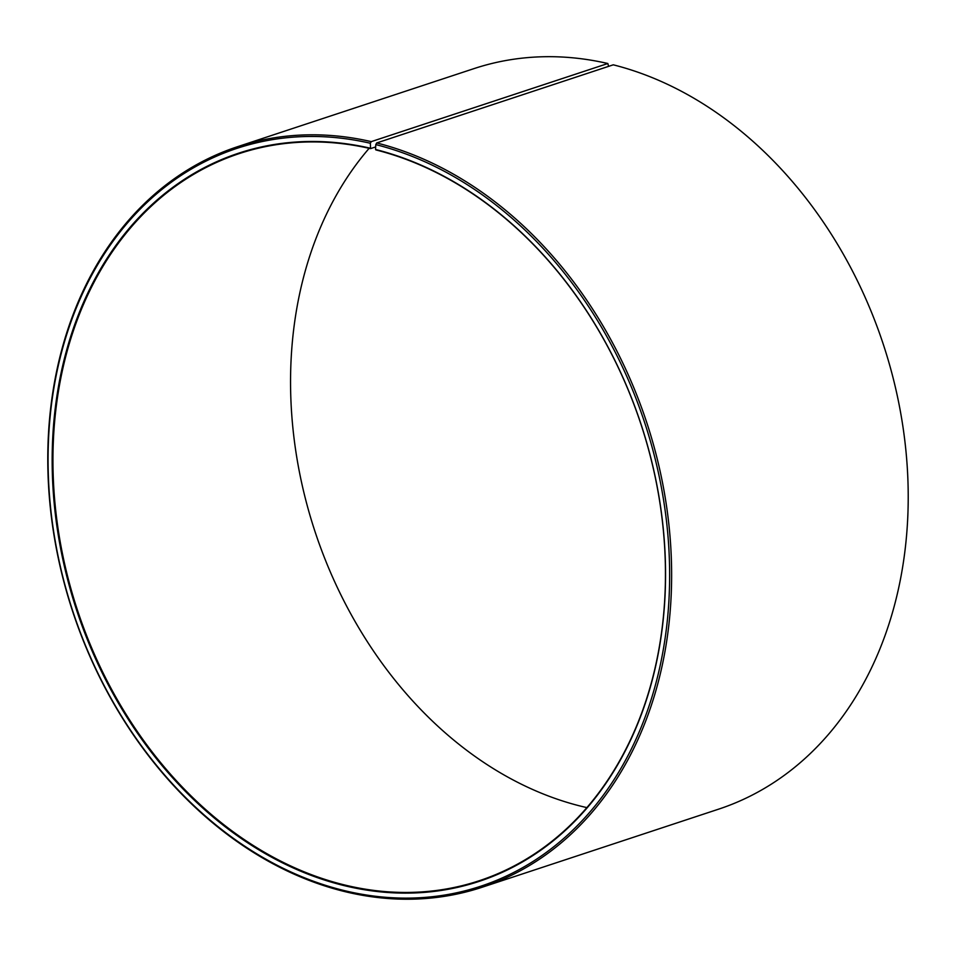 <?xml version="1.0" encoding="UTF-8"?>
<svg xmlns="http://www.w3.org/2000/svg" width="956" height="956" viewBox="0 0 956 956"><rect width="100%" height="100%" fill="white"/><g stroke="black" fill="none" stroke-linecap="round" stroke-linejoin="round"><path stroke-width="1.43" d="M370.211 148.192A383.428 297.137 71.7 0 0 52.484 443.357A383.428 297.137 71.7 0 0 342.152 885.113A383.428 297.137 71.7 0 0 665.101 594.453A383.428 297.137 71.7 0 0 375.565 149.483L375.875 149.913A382.866 296.695 71.7 0 1 660.811 508.974A382.866 296.695 71.7 0 1 479.243 880.739A382.866 296.695 71.7 0 1 342.523 884.455A382.866 296.695 71.7 0 1 57.587 525.394A382.866 296.695 71.7 0 1 239.155 153.629A382.866 296.695 71.7 0 1 370.534 148.622L370.366 143.269L371.251 141.631L607.837 63.514L608.59 66.37M375.672 146.925L370.534 148.622M586.853 807.605A382.866 296.695 71.7 0 1 580.125 806.004A382.866 296.695 71.7 0 1 313.771 527.76A382.866 296.695 71.7 0 1 369.147 148.311M375.565 149.483L375.78 144.583L376.7 142.946L613.274 64.817A389.952 302.192 71.7 0 1 903.492 430.535A389.952 302.192 71.7 0 1 718.553 809.182L481.979 887.299A389.952 302.192 71.7 0 1 342.726 891.088A389.952 302.192 71.7 0 1 52.508 525.37A389.952 302.192 71.7 0 1 237.446 146.734A389.952 302.192 71.7 0 1 371.251 141.631M376.7 142.946A389.952 302.192 71.7 0 1 666.906 508.664A389.952 302.192 71.7 0 1 481.979 887.299M375.78 144.583A388.53 301.092 71.7 0 1 669.176 595.48A388.53 301.092 71.7 0 1 341.937 890.012A388.53 301.092 71.7 0 1 48.398 442.365A388.53 301.092 71.7 0 1 370.366 143.269M237.446 146.734L474.021 68.605A389.952 302.192 71.7 0 1 607.837 63.514"/></g></svg>
